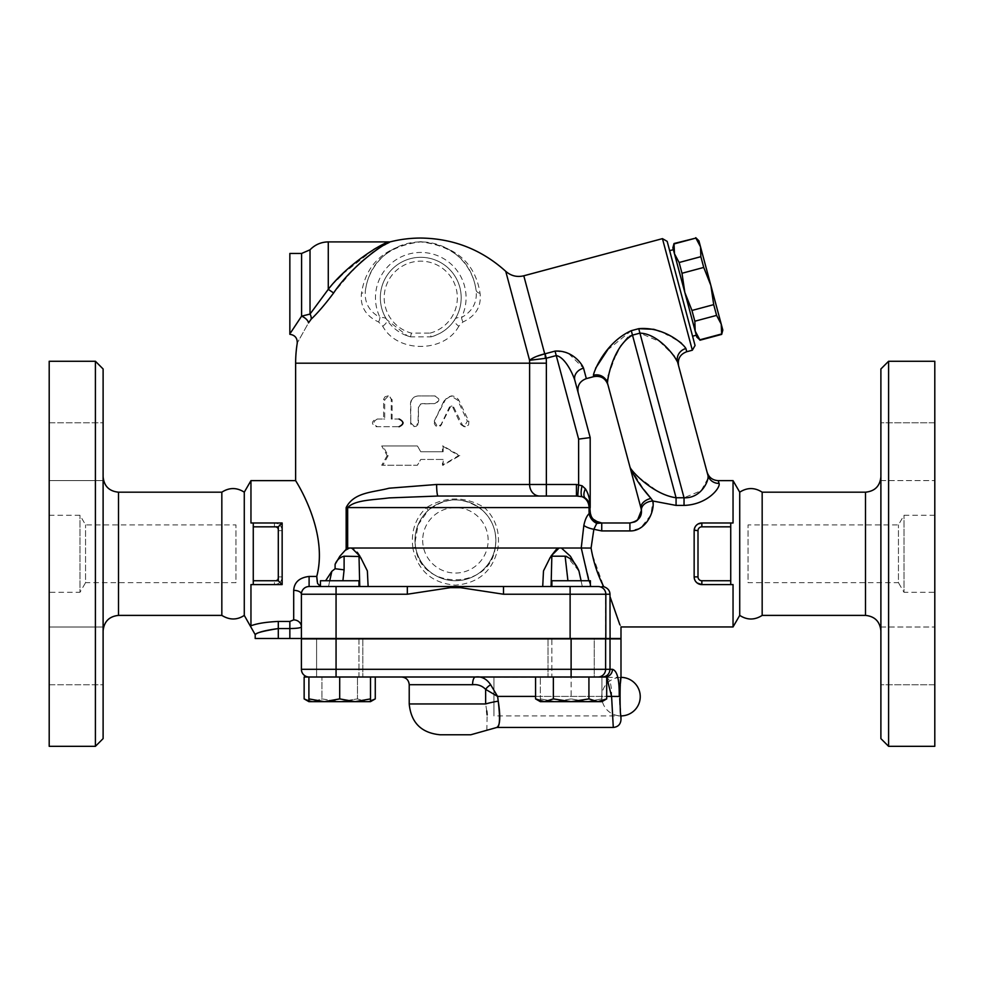 <?xml version="1.0" encoding="UTF-8"?>
<svg xmlns="http://www.w3.org/2000/svg" width="984" height="984" viewBox="0 0 984 984"><rect width="100%" height="100%" fill="white"/><g stroke="black" fill="none" stroke-linecap="round" stroke-linejoin="round"><path stroke-width="0.74" stroke-dasharray="4.92 3.69" d="M103.111 630.806L103.111 476.785L103.111 630.806M103.111 368.975L103.111 738.615M103.111 451.693L103.111 422.812L103.111 451.693M103.111 422.812L103.111 480.573L103.111 422.812L49.2 422.812L49.2 480.573L49.2 422.812L49.2 480.573L103.111 480.573L49.2 480.573L49.2 422.812L103.111 422.812M103.111 655.885L103.111 684.766L103.111 655.885M103.111 684.766L103.111 627.017L103.111 684.766L49.2 684.766L49.2 627.017L49.2 684.766L49.2 627.017L103.111 627.017L49.2 627.017L49.2 684.766L103.111 684.766M221.831 492.184L221.831 615.394M95.411 746.315L95.411 361.263M49.2 361.263L49.2 746.315M49.2 592.294L49.2 515.284L49.2 592.294L79.999 592.294L79.999 515.284L79.999 592.294L85.559 582.663L85.559 524.915L85.559 582.663L235.951 582.663L235.951 524.915L235.951 582.663M244.278 615.394L244.278 492.184M251.068 626.55L250.957 584.594L253.269 584.594L253.269 522.984L253.269 548.666L253.269 522.984L250.957 522.984L250.957 480.635M250.957 625.812C256.885 623.499 266 622.036 278.3 621.433L278.3 628.555C263.466 630.941 255.778 632.97 255.262 634.619C257.353 632.392 265.028 630.375 278.3 628.555L278.3 638.505L255.2 638.505M293.699 619.895L293.699 590.375A7.7 3.85 0 0 1 301.399 594.225L301.399 638.505L289.849 638.505L289.849 621.433L293.699 619.895A7.7 6.962 -0 0 1 301.399 626.845L301.399 594.225C301.657 589.76 304.228 587.19 309.099 586.525L321.965 586.525L309.099 586.525C304.228 587.19 301.657 589.76 301.399 594.225L301.399 626.845C300.969 627.878 297.119 628.444 289.849 628.555L278.3 628.555M320.452 586.23L321.78 586.513C317.906 585.898 316.233 582.54 316.75 576.439C329.271 529.146 292.863 476.662 295.692 480.745C296.627 482.246 328.668 532.049 316.75 576.439L309.099 576.439L309.099 586.525L542.713 586.525L543.488 570.929L550.24 557.375M301.399 638.505L301.399 626.845L301.399 638.505L620.99 638.505M293.699 590.375C294.216 582.307 299.345 577.657 309.099 576.439M329.751 580.745L328.533 586.525L321.965 586.525L359.75 586.525L328.533 586.525L331.829 571.323L325.618 580.745M358.963 586.525L358.963 580.745L320.452 580.745L358.963 580.745L320.452 580.745L320.452 586.525L358.963 586.525L320.452 586.525L358.963 586.525L336.061 586.525L336.061 594.225L301.399 594.225A7.7 7.7 0 0 1 309.099 586.525M289.849 638.505L278.3 638.505M568.813 353.76L583.537 368.151A11.55 9.385 -15 0 0 574.804 380.193C572.319 372.592 564.644 357.044 556.255 355.568L546.268 358.238A125.595 125.595 0 0 1 546.366 363.194L529.613 363.194L529.613 484.485L436.625 484.485A11.55 1.464 -90 0 0 438.089 496.034L389.061 497.904C373.33 500.02 355.027 499.786 347.659 507.584L346.159 507.584L346.159 549.281L347.659 548.014L349.468 548.014L345.568 550.179L339.898 556.194L335.101 564.336C336.836 560.007 339.824 557.301 344.105 556.194L359.012 556.194L359.75 586.525L368.127 586.525L367.364 570.929L360.636 557.596M335.077 568.74L344.105 569.834L342.912 580.745M434.227 421.189L437.659 426.724L441.078 424.559L449.393 407.179L451.078 406.097L452.751 407.179L460.869 424.559L464.128 426.724L467.363 421.189L457.744 400.254L451.078 395.925L444.313 400.254L434.227 421.189L445.789 399.024L448.532 396.737L452.726 395.962L455.764 396.909L458.544 399.615L468.888 421.423L468.605 424.928L465.813 426.712L462.64 425.396L453.649 407.019L452.185 406.097L450.364 407.019L440.586 425.924L438.064 426.724L435.691 425.863L434.313 423.649L434.633 421.189M377.401 419.024C372.764 421.595 372.764 424.166 377.401 426.724L399.688 426.724C404.596 424.166 404.596 421.595 399.688 419.024L392.149 419.024L392.149 399.775L388.409 395.925L384.707 399.775L384.707 419.024L376.072 419.024C371.288 421.595 371.288 424.166 376.072 426.724L399.688 426.724M410.771 422.874L414.608 426.724L418.458 422.874L418.458 407.474L420.771 403.944L434.596 403.624C439.528 401.054 439.528 398.495 434.596 395.925L418.458 395.925C413.784 396.38 411.214 398.951 410.771 403.624L410.771 422.874L410.463 403.624C410.931 398.951 413.563 396.38 418.384 395.925L435.026 395.925C440.106 398.495 440.106 401.054 435.026 403.624L422.099 403.637L419.934 404.424L418.421 406.97L417.979 424.584L416.06 426.379L413.391 426.601L411.275 425.223L410.463 422.874M388.2 455.604L382.862 465.235L417.437 465.235L420.771 459.454L442.493 459.454L442.493 465.235L458.667 455.604L442.493 445.973L442.493 451.754L420.771 451.754L417.437 445.973L382.862 445.973L388.2 455.604L387.192 455.604L381.706 465.235L417.327 465.235L420.771 459.454L443.157 459.454L443.157 465.235L459.836 455.604L443.157 445.973L443.157 451.754L420.771 451.754L417.327 445.973L381.706 445.973L387.192 455.604M545.37 358.336L545.074 353.785L546.268 358.238L529.577 360.292L505.739 271.326M333.625 292.974C325.286 304.142 317.795 312.875 311.141 319.197L308.496 322.887C293.712 349.406 293.712 349.406 308.496 322.887A7.7 3.813 -149.8 0 0 301.596 316.159L310.034 314.068L328.275 289.333L333.625 292.974L352.53 270.489M390.808 241.707L390.168 242.002M390.021 242.064L389.221 242.458M387.032 243.552L386.085 244.044M384.191 245.077L382.567 246.012M382.026 246.332L378.889 248.263M376.503 249.838L373.403 252.015M360.882 262.298L354.535 268.423M458.802 326.208C444.473 353.084 397.179 353.219 382.727 326.208L378.594 321.989C365.704 315.987 359.996 306.442 361.485 293.343C366.171 263.06 385.9 245.84 420.672 241.683C455.531 245.754 475.321 262.974 480.057 293.343C481.545 306.442 475.838 315.987 462.935 321.989L458.802 326.208A7.7 3.198 33 0 1 454.682 319.738C455.321 318.041 457.597 317.303 461.521 317.5A7.7 3.382 69.4 0 0 462.935 321.989M430.082 333.109A36.58 36.58 0 0 0 450.758 276.799A36.58 36.58 0 0 0 390.771 276.799A36.58 36.58 0 0 0 411.46 333.109L430.082 333.109L431.053 336.836L410.476 336.836A40.43 40.43 0 0 1 387.61 274.597A40.43 40.43 0 0 1 453.919 274.597A40.43 40.43 0 0 1 431.053 336.836C441.435 333.797 449.307 328.103 454.682 319.738A40.43 40.43 0 0 0 394.252 267.217A40.43 40.43 0 0 0 386.847 319.738L407.499 335.925L410.476 336.836L407.499 335.925M382.727 326.208A7.7 3.198 -33 0 0 386.847 319.738C386.208 318.041 383.932 317.303 380.008 317.5A45.289 45.289 0 0 1 420.771 252.445A45.289 45.289 0 0 1 461.521 317.5C472.627 311.301 477.474 302.162 476.072 290.096A7.7 4.489 -7.9 0 0 480.057 293.343M411.46 333.109L410.476 336.836M349.468 548.014L354.289 549.256L357.241 552.258M361.276 558.555L360.55 557.288M358.963 638.505L320.452 638.505L358.963 638.505L320.452 638.505L358.963 638.505L358.963 677.004L320.452 677.004L362.813 677.004L316.602 677.004L358.963 677.004L358.963 638.887M551.876 638.505L590.388 638.505L551.876 638.505L590.388 638.505L551.876 638.505L551.876 677.004L590.388 677.004L551.876 677.004L590.388 677.004L551.876 677.004L551.876 638.505M564.201 638.505L346.651 638.505L564.201 638.887M339.701 638.887L362.813 638.887L339.701 638.887M351.743 548.014L412.813 548.014C417.917 570.855 432.124 583.241 455.42 585.16C478.728 583.241 492.923 570.855 498.027 548.014L581.236 548.014L583.844 525.407A11.55 3.801 11.6 0 0 593.856 529.281L591.077 548.063L592.085 553.795L603.758 586.735C607.682 588.112 609.723 590.609 609.895 594.225L609.969 638.505M329.849 677.004L309.099 677.004A7.7 7.7 0 0 1 301.399 669.304L301.399 638.887L620.99 638.887M594.238 638.887L548.027 638.887L594.238 638.887L548.027 638.887L594.238 638.887L594.238 677.004L548.027 677.004L594.238 677.004L548.027 677.004L594.238 677.004L594.238 638.887M316.602 638.887L362.813 638.887L316.602 638.887L316.602 677.004L362.813 677.004L316.602 677.004L316.602 638.887M606.697 677.004L304.142 677.004M308.902 701.026L313.035 701.654L308.902 701.654L339.701 701.654L321.928 698.898L321.928 677.004L321.928 698.898L313.035 701.654L304.142 698.898M313.035 701.654L321.928 698.898L339.701 701.654L313.035 701.654M540.327 701.654L540.327 677.004L540.327 698.898L555.739 701.654L586.538 701.654L571.138 698.898L571.138 677.004L602.38 677.004L571.138 677.004L571.138 698.898L555.739 701.654L540.327 698.898L540.327 701.654L597.817 701.654L588.924 698.898L571.138 701.654L553.352 698.898L544.459 701.654L535.567 698.898M605.148 677.004A7.7 7.306 90 0 0 612.442 669.304C617.226 670.67 619.477 679.723 619.207 696.463C621.138 726.475 621.138 726.475 619.207 696.463L611.593 696.401L613.278 727.361L611.593 696.401C611.839 684.446 609.699 677.976 605.148 677.004L475.432 677.004L606.697 677.324M611.593 696.401L497.596 696.401L485.629 689.366C482.148 685.762 477.793 684.212 472.578 684.704A7.7 2.854 -90 0 1 475.432 677.004L401.509 677.004L475.432 677.004C481.52 676.18 486.6 678.763 490.672 684.766L497.596 696.401L498.236 701.149C500.622 716.549 500.192 725.294 496.932 727.373C499.835 727.065 500.266 718.32 498.236 701.149A19.25 2.78 170.3 0 0 485.641 703.954L485.629 689.366A7.7 3.776 -40.7 0 1 490.672 684.766M355.113 701.654L339.701 698.898L324.302 701.654L355.113 701.654L339.701 701.654L357.487 698.898L357.487 677.004L357.487 698.898L366.38 701.654L370.513 701.654L370.513 698.898L355.113 701.654L370.513 701.654L366.38 701.654L370.513 701.026M370.513 677.004L370.513 698.898M339.701 677.004L339.701 698.898M606.697 698.898L597.817 701.654L601.937 701.654L601.937 698.898L586.538 701.654L601.937 701.654L555.739 701.654L571.138 698.898L586.538 701.654L601.937 698.898L601.937 701.654M588.924 677.004L588.924 698.898M553.352 677.004L553.352 698.898M601.937 677.004L601.937 698.898L601.937 677.004M309.099 677.004L316.442 677.004M308.902 701.654L324.302 701.654L308.902 698.898L308.902 701.654M308.902 677.004L308.902 698.898M571.114 677.004L597.94 677.004L571.114 677.004L571.114 669.304L612.442 669.304M375.273 698.898L366.38 701.654L357.487 698.898L339.701 701.654L366.38 701.654M602.38 677.004C607.005 676.561 609.551 674.003 610.019 669.304L610.019 638.887M486.859 730.263L487.142 714.913M486.736 710.928L485.641 703.954L409.221 703.954M470.819 734.765L440.02 734.765M620.387 709.808L620.99 715.897A19.25 19.25 0 0 1 601.741 696.647A19.25 19.25 0 0 1 620.99 677.386C619.772 676.205 619.772 717.078 620.99 715.897L493.931 715.897L493.931 677.386L493.931 715.897M377.401 426.724L376.072 426.724M399.688 419.024L391.263 419.024L391.214 399.147L390.045 396.958L387.536 395.925L384.892 396.884L383.625 399.27L383.6 419.024L376.072 419.024M384.707 419.024L383.6 419.024M392.149 419.024L391.263 419.024M382.862 465.235L381.706 465.235M382.862 445.973L381.706 445.973M442.493 451.754L443.157 451.754M442.493 445.973L443.157 445.973M458.667 455.604L459.836 455.604M442.493 465.235L443.157 465.235M442.493 459.454L443.157 459.454M556.292 549.453L559.096 548.014L561.372 548.014L570.388 556.194L578.924 570.929L582.307 586.525L551.089 586.525L590.831 586.525L582.307 586.525L581.089 580.745M412.813 548.014L415.568 547.079C419.848 590.683 490.991 590.695 495.284 547.079L498.027 548.014M412.923 548.002C410.697 532.073 415.174 518.605 426.355 507.584L428.188 510.438L418.052 524.89L415.051 542.442L415.568 547.079L415.051 542.442M495.284 547.079A40.43 40.43 0 0 1 452.025 580.597A40.43 40.43 0 0 1 414.99 540.314A40.43 40.43 0 0 1 458.815 500.032A40.43 40.43 0 0 1 495.284 547.079A40.43 40.43 0 0 1 452.025 580.597A40.43 40.43 0 0 1 414.99 540.314A40.43 40.43 0 0 1 458.815 500.032A40.43 40.43 0 0 1 495.284 547.079C497.264 532.627 493.046 520.413 482.652 510.438L484.497 507.584C495.665 518.605 500.143 532.073 497.929 548.002M347.659 548.014L347.659 507.584L426.355 507.584C445.727 496.108 465.1 496.108 484.497 507.584L589.047 507.584A11.55 10.418 90 0 0 582.073 496.686L577.768 496.071L578.629 484.558L582.073 485.776A11.55 3.333 105 0 0 582.073 496.686L583.942 497.363M482.652 510.438C464.485 496.453 446.33 496.453 428.188 510.438M583.844 525.407C585.037 519.736 586.808 515.801 589.158 513.599A11.55 9.754 48.9 0 0 596.759 523.39L593.856 529.281L601.741 530.929L601.741 522.996L596.759 523.39M311.141 319.197A7.7 5.978 -132.6 0 0 310.022 314.08L310.022 249.813M328.385 289.198L337.451 279.185M342.543 274.019L373.785 249.444M376.318 247.98L388.077 242.285M289.849 333.957L289.849 253.454M290.649 332.703L301.596 316.159L301.596 253.454M378.594 321.989A7.7 3.382 -69.4 0 0 380.008 317.5C368.914 311.301 364.055 302.162 365.458 290.096A55.83 55.83 0 0 1 476.072 290.096C471.668 261.769 453.193 245.705 420.672 241.904C388.237 245.791 369.836 261.855 365.458 290.096A7.7 4.489 7.9 0 1 361.485 293.343M598.149 586.525L597.94 586.525A7.7 7.663 -90 0 1 605.615 594.225L605.615 638.505M542.713 586.525L597.94 586.525M551.876 586.525L590.388 586.525L551.876 586.525L590.388 586.525L590.388 580.745L551.876 580.745L590.388 580.745L551.876 580.745L551.876 586.525L570.117 586.525M407.327 586.525L407.327 594.225L336.061 594.225L336.061 638.505M450.168 586.525L450.426 587.657L407.327 594.225M609.895 594.225L503.513 594.225L503.513 586.525M603.758 586.735L601.962 586.525M503.513 594.225L460.414 587.657L460.672 586.525M438.089 496.034L539.663 496.034A11.55 10.049 90 0 1 529.613 484.485L546.366 484.485L546.366 496.034L539.663 496.034L576.452 496.034L576.452 484.485L578.629 484.558L578.629 439.11L590.191 437.585L590.375 513.488M585.382 498.212A11.55 5.83 -54.3 0 1 585.382 488.827C588.481 493.55 590.08 499.798 590.191 507.584A11.55 11.55 0 0 0 585.382 498.212L588.112 500.979L589.76 504.497L590.191 507.584L589.047 507.584L589.047 511.434M582.073 485.776L585.382 488.827M591.077 548.063L581.236 548.014M590.831 586.525L581.273 548.014M589.158 513.599L590.191 511.914A11.55 11.55 9.1 0 0 601.741 522.996L629.908 522.984L629.908 530.929L601.741 530.929M590.191 511.434L591.802 517.387L590.511 514.14M598.383 522.492L591.802 517.399L596.685 521.827M733.043 480.635L733.043 522.984L701.85 522.984L733.043 522.984L730.731 522.984L730.731 584.594L730.731 558.912L730.731 584.594L733.043 584.594L701.85 584.594L733.043 584.594L733.043 626.943M695.713 581.544L694.175 577.51M730.731 526.834L701.85 526.834A3.85 3.85 0 0 0 698 530.683L694.15 530.683L694.15 553.795L694.15 530.683A7.7 7.7 0 0 1 701.85 522.984L695.799 525.923M695.713 526.034L694.175 530.068M652.909 501.028L650.965 498.396A11.55 7.146 -15 0 0 641.064 508.445L641.408 510.401A11.55 8.315 174.8 0 1 652.909 501.028L650.854 515.062L641.027 527.535M639.76 528.31L629.908 530.929M718.209 480.635L719.07 483.402C720.755 487.511 707.57 504.681 684.04 505.407L676.069 505.407L676.069 497.756L684.04 497.756L684.04 505.407M609.969 596.488C623.918 636.341 623.954 636.476 610.08 596.894M694.15 553.795L694.15 576.895C694.507 581.482 697.078 584.053 701.85 584.594A7.7 7.7 0 0 1 694.15 576.895L694.15 553.795M588.813 580.745L590.388 585.296M599.404 522.75L592.183 517.941M594.262 520.241L595.172 520.942M634.828 521.889L635.479 521.557M641.064 508.445L630.092 467.498L644.003 489.823M630.092 467.498L632.491 471.139M634.286 473.107L637.029 475.801M638.136 476.834L657.583 491.274L666.525 495.542L676.069 497.756L632.491 335.138L639.932 333.146L659.575 341.509L673.745 355.482M607.546 349.984L631.298 330.673L638.739 328.681L684.04 497.756L701.137 490.696L707.963 478.372M708.099 477.055L707.914 475.284A11.55 11.082 -15 0 0 719.07 483.402M707.914 475.284L707.053 472.074L707.914 475.284M681.543 343.293L685.909 348.521A11.55 10.885 -15 0 0 677.57 362.038L678.591 365.863M629.735 336.245L627.915 337.426M620.51 346.27L618.161 350.439M615.861 355.126L608.456 375.125M608.247 375.937L607.546 379.283M607.337 381.103L607.485 383.12A11.55 11.267 -15 0 0 593.413 375.236L595.627 368.188M692.342 350.218L662.441 238.645M653.733 329.296L654.421 329.492M660.35 331.522L665.922 333.945M668.124 335.015L672.835 337.524M676.316 339.615L678.591 341.104M545.074 353.785L555.062 351.103L578.629 439.11M555.074 351.103L566.267 352.543M566.919 352.838L568.654 353.674M667.164 241.363L695.061 345.507M669.649 250.662L692.576 336.208L669.649 250.662M673.376 249.665L696.291 335.212L673.376 249.665M672.871 247.808L696.795 337.069M699.931 340.218L695.184 331.091L694.839 321.214L691.961 310.464L684.827 292.433L681.998 273.269L679.12 262.507L674.471 253.786L674.028 243.515M674.126 243.909L695.872 238.091L700.51 246.812L700.854 256.689L679.12 262.507M700.854 256.689L703.732 267.439L710.866 285.458L698.911 240.834M681.998 273.269L703.732 267.439M694.839 321.214L716.586 315.397L721.223 324.117L721.567 333.982L699.833 339.812M722.822 330.095L710.866 285.458L713.707 304.634L691.961 310.464M713.707 304.634L716.586 315.397M607.928 384.793L607.485 383.12M295.63 363.194L529.613 363.194A108.855 108.855 0 0 0 529.577 360.292L532.221 358.496M532.848 358.151L536.772 356.331M739.722 492.184L739.722 615.394M762.169 492.184L762.169 615.394M880.889 630.806L880.889 476.785L880.889 630.806M880.889 738.615L880.889 368.975M880.889 451.693L880.889 422.812L880.889 451.693M880.889 422.812L880.889 480.573L880.889 422.812L934.8 422.812L934.8 480.573L934.8 422.812L880.889 422.812M880.889 655.885L880.889 684.766L880.889 655.885M880.889 684.766L880.889 627.017L880.889 684.766L934.8 684.766L934.8 627.017L934.8 684.766L880.889 684.766M888.589 361.263L888.589 746.315M934.8 361.263L934.8 746.315M934.8 422.812L934.8 480.573L934.8 422.812M934.8 684.766L934.8 627.017L934.8 684.766M934.8 592.294L934.8 515.284L934.8 592.294L904.001 592.294L904.001 515.284L904.001 592.294L898.441 582.663L898.441 524.915L898.441 582.663L748.049 582.663L748.049 524.915L748.049 582.663M701.85 526.834L701.85 522.984L730.731 522.984M730.731 584.594L701.85 584.594L701.85 580.745L730.731 580.745M282.15 584.594L253.269 584.594M253.269 522.984L274.45 522.984L253.269 522.984M274.45 584.594C279.222 584.053 281.781 581.482 282.15 576.895L282.15 530.683C281.793 526.096 279.222 523.537 274.45 522.984A7.7 7.7 0 0 1 282.15 530.683L282.15 576.895A7.7 7.7 0 0 1 274.45 584.594L274.45 580.745A3.85 3.85 0 0 0 278.3 576.895L278.3 530.683A3.85 3.85 0 0 0 274.45 526.834L253.269 526.834M567.928 580.745L565.123 556.194L551.839 556.194L549.995 557.891M578.924 570.929L566.735 556.427M551.839 556.194L551.089 586.525M561.372 548.014L559.096 548.014M620.387 683.474L620.277 685.048M620.055 688.751L619.92 692.453M619.871 696.537L619.92 700.829M620.055 704.532L620.277 708.234M118.51 492.184L118.51 615.394M335.101 568.74L335.101 564.336M569.921 586.525L569.921 638.505M301.399 669.304L336.061 669.304L336.061 677.004M336.061 638.887L336.061 669.304L571.114 669.304L571.114 638.887M597.94 677.004A7.7 7.663 90 0 0 605.615 669.304L605.615 638.887M535.567 696.401L606.697 696.401M472.578 684.704L409.221 684.704M441.078 424.559L441.705 424.559M444.313 400.254L445.039 400.254M457.744 400.254L458.876 400.254M467.363 421.189L468.79 421.189M460.869 424.559L462.099 424.559M452.751 407.179L453.735 407.179M449.393 407.179L450.278 407.179M384.707 399.775L383.6 399.775M392.149 399.775L391.263 399.775M422.689 540.314A32.73 32.73 0 0 0 471.791 568.654A32.73 32.73 0 0 0 471.791 511.975A32.73 32.73 0 0 0 422.689 540.314M328.275 241.904L328.275 289.333M460.414 587.657L450.426 587.657M546.366 363.194L546.366 484.485L576.452 484.485M685.909 348.521L686.758 351.719M593.783 376.626L593.413 375.236M583.537 368.151L586.341 378.619M523.796 275.791L544.718 353.859M631.298 330.673L632.491 335.138M865.489 615.394L865.489 492.184M698 530.683L698 576.895A3.85 3.85 0 0 0 701.85 580.745M253.269 580.745L274.45 580.745M274.45 526.834L274.45 522.984M698 576.895L694.15 576.895M278.3 576.895L282.15 576.895M278.3 530.683L282.15 530.683M344.105 556.194L344.105 569.834M49.2 515.284L79.999 515.284L85.559 524.915L235.951 524.915M362.813 638.887L362.813 677.004L362.813 638.887M548.027 638.887L548.027 677.004L548.027 638.887M451.078 395.925L452 395.925M464.128 426.724L465.469 426.724M451.078 406.097L452 406.097M387.413 395.925L388.409 395.925M589.662 504.128L590.191 507.584L589.527 503.759M598.297 522.467L596.255 521.606M591.409 516.612L590.412 513.685M590.941 515.542L591.802 517.399L590.941 515.542M591.089 515.911L590.548 514.3M591.15 516.047L590.56 514.337M880.889 480.573L934.8 480.573L880.889 480.573M880.889 627.017L934.8 627.017L880.889 627.017M934.8 515.284L904.001 515.284L898.441 524.915L748.049 524.915M620.99 677.386L493.931 677.386"/><path stroke-width="1.48" d="M103.111 630.806C104.083 621.507 109.224 616.378 118.51 615.394L221.831 615.394L221.831 492.184L118.51 492.184C109.162 491.262 104.021 486.133 103.111 476.785M103.111 738.615L103.111 368.975L95.411 361.263L95.411 746.315L103.111 738.615M95.411 746.315L49.2 746.315L49.2 361.263L95.411 361.263M221.831 492.184C229.333 487.375 236.812 487.375 244.278 492.184L244.278 615.394L255.2 634.643L255.2 638.505L620.99 638.505L620.99 626.943L733.043 626.943L733.043 584.594L730.731 584.594L730.731 522.984L733.043 522.984L733.043 480.635L718.209 480.635C712.564 480.29 708.849 477.437 707.053 472.074L707.053 472.074M221.831 615.394C229.592 620.166 237.07 620.166 244.278 615.394M358.963 586.525L358.963 580.745L320.452 580.745L320.452 586.525L336.061 586.525L336.061 594.225L407.327 594.225L407.327 586.525L309.099 586.525A7.7 7.7 0 0 0 301.399 594.225A7.7 3.85 0 0 0 293.699 590.375L293.699 619.895L289.849 621.433L278.3 621.433C265.988 622.036 256.873 623.499 250.957 625.812C251.707 628.678 251.707 628.678 250.957 625.812C251.707 628.678 251.707 628.678 250.957 625.812L250.957 584.594L282.15 584.594L278.3 580.745L253.269 580.745L253.269 584.594M244.278 492.184L250.957 480.635L250.957 522.984L253.269 522.984L253.269 580.745M289.849 638.505L289.849 621.433L278.3 621.433L278.3 628.555C263.466 630.941 255.778 632.97 255.262 634.619C257.353 632.392 265.028 630.375 278.3 628.555L289.849 628.555C297.106 628.444 300.956 627.878 301.399 626.845A7.7 6.962 180 0 0 293.699 619.895M309.099 586.525L309.099 576.439C299.357 577.657 294.216 582.307 293.699 590.375L293.699 590.351M309.099 576.439L316.75 576.439C329.271 529.146 292.863 476.662 295.692 480.745C296.627 482.246 328.668 532.049 316.75 576.439L317.561 583.487L320.452 586.23M325.618 580.745L331.829 571.323L335.101 568.74L331.829 571.323L329.751 580.745M360.55 557.288L367.364 570.929L368.127 586.525L359.75 586.525L359.012 556.194L361.276 558.555M336.061 638.505L336.061 594.225L301.399 594.225L301.399 638.505M342.912 580.745L344.105 569.834L344.105 556.194C339.824 557.288 336.836 560.007 335.101 564.336L339.837 556.28M357.241 552.258L359.91 556.194L351.743 548.014L349.468 548.014L345.568 550.179L346.159 549.281L339.898 556.194M436.625 484.485L389.061 488.212C373.268 492.443 354.019 491.988 346.159 507.584C354.019 491.988 373.268 492.443 389.061 488.212L436.625 484.485A11.55 1.464 -90 0 0 438.089 496.034L576.452 496.034L546.366 496.034L546.366 484.485L436.625 484.485M388.077 242.285L390.808 241.707A125.14 125.14 0 0 1 420.771 238.054C453.28 238.472 481.594 249.555 505.739 271.326L529.577 360.292L546.268 358.238L556.255 355.568C564.656 357.044 572.319 372.616 574.804 380.193L590.191 437.585L578.629 439.11L578.629 484.558L577.768 496.071L576.452 496.034L576.452 484.485L546.366 484.485L546.366 363.194A125.595 125.595 0 0 0 546.268 358.238L545.074 353.785L545.37 358.336M328.385 289.198L328.275 289.333C347.34 264.327 381.903 243.208 389.012 241.904C381.694 243.319 347.389 264.327 328.275 289.333L333.625 292.974C351.645 265.926 383.957 243.208 390.857 241.683C384.154 243.097 351.596 265.938 333.625 292.974C325.249 304.179 317.758 312.912 311.141 319.197L308.496 322.887C293.712 349.406 293.712 349.406 308.496 322.887A7.7 3.813 30.2 0 0 301.596 316.159L290.649 332.703M389.221 242.458L387.032 243.552M386.085 244.044L384.191 245.077M378.889 248.263L376.503 249.838M373.403 252.015L360.882 262.298M354.535 268.423L352.53 270.489M344.105 569.834L335.101 568.74L335.101 564.336M344.105 556.194L359.677 556.514M535.567 696.401L497.596 696.401L490.672 684.766C486.613 678.775 481.533 676.18 475.432 677.004A7.7 2.854 -90 0 0 472.578 684.704C477.806 684.212 482.16 685.762 485.629 689.366L497.596 696.401L498.236 701.149C500.622 716.549 500.192 725.294 496.932 727.373C499.835 727.065 500.266 718.32 498.236 701.149A19.25 2.78 -9.7 0 0 485.641 703.954L409.221 703.954C411.041 722.662 421.312 732.932 440.02 734.765L470.819 734.765L496.883 727.447L613.29 727.447C617.964 726.991 620.535 724.421 620.99 719.747L620.99 715.897A19.25 19.25 0 0 0 640.24 696.647A19.25 19.25 0 0 0 620.99 677.386C619.772 676.205 619.772 717.078 620.99 715.897C619.772 717.078 619.772 676.205 620.99 677.386L620.99 638.887L301.399 638.887L301.399 669.304A7.7 7.7 0 0 0 309.099 677.004M339.701 677.004L339.701 698.898L355.113 701.654L308.902 701.654L304.142 698.898L304.142 677.004L606.697 677.004L606.697 698.898L597.817 701.654L571.138 701.654L588.924 698.898L597.817 701.654L601.937 701.654L606.697 698.898M304.142 698.898L308.902 701.026M355.113 701.654L370.513 698.898L370.513 701.654L355.113 701.654L366.38 701.654M370.513 677.004L370.513 698.898M308.902 677.004L308.902 698.898L324.302 701.654L339.701 698.898M308.902 701.654L308.902 698.898M588.924 677.004L588.924 698.898M535.567 677.004L535.567 698.898L544.459 701.654L540.327 701.654L535.567 698.898M571.138 701.654L544.459 701.654L553.352 698.898L571.138 701.654M553.352 677.004L553.352 698.898M316.442 677.004L329.849 677.004M375.273 677.004L375.273 698.898L370.513 701.026M602.38 677.004C607.005 676.561 609.551 674.003 610.019 669.304L605.615 669.304A7.7 7.663 90 0 1 597.94 677.004M605.148 677.004A7.7 7.306 -90 0 0 612.442 669.304L610.019 669.304L610.019 638.887M606.697 677.324L611.593 696.401L613.278 727.361L611.593 696.401L619.207 696.463C619.489 679.772 617.239 670.719 612.442 669.304M619.207 696.463C621.138 726.475 621.138 726.475 619.207 696.463M490.672 684.766A7.7 3.776 -40.7 0 0 485.629 689.366L485.641 703.954C488.113 738.111 488.113 738.111 485.641 703.954M487.142 714.913L486.736 710.928M399.037 426.724C404.104 424.166 404.104 421.595 399.037 419.024M550.856 556.329L556.292 549.453M602.073 586.525L603.659 586.525C597.632 574.804 593.438 561.987 591.077 548.063L593.856 529.281L596.759 523.39A11.55 9.754 48.9 0 1 589.158 513.599L589.047 511.434L589.158 513.599C586.808 515.801 585.037 519.749 583.844 525.407L581.236 548.014L351.743 548.014M389.012 241.904L328.275 241.904L328.275 289.333L310.095 313.994M337.451 279.185L342.543 274.019M373.785 249.444L376.318 247.98M310.022 314.08L310.022 249.813L301.596 253.454L301.596 316.159L310.022 314.08A7.7 5.978 -132.6 0 1 311.141 319.197M301.596 253.454L289.849 253.454L289.849 333.957M407.327 594.225L450.426 587.657L450.168 586.525L407.327 586.525M503.513 586.525L460.672 586.525L460.414 587.657L503.513 594.225L605.824 594.225A7.7 7.663 -90 0 0 598.149 586.525L503.513 586.525L503.513 594.225M460.672 586.525L450.168 586.525M603.745 586.698C607.706 588.014 609.797 590.523 609.994 594.225L610.08 638.505M551.876 586.525L551.876 580.745L590.388 580.745L590.388 586.525L570.117 586.525L570.117 638.505M250.957 480.635L295.63 480.635L295.63 363.194L529.613 363.194L529.613 484.485A11.55 10.049 90 0 0 539.663 496.034L438.089 496.034L389.061 497.904C373.33 500.02 355.027 499.786 347.659 507.584L346.159 507.584L346.159 549.281L347.659 548.014L347.659 507.584L589.047 507.584L589.047 511.434L590.191 511.434L589.231 502.996L587.128 499.749L583.942 497.363M582.073 485.776L582.085 485.788A11.55 3.333 -75 0 0 582.073 496.686L585.382 498.212A11.55 5.83 -54.3 0 1 585.382 488.827L582.073 485.776L576.452 484.485M438.089 496.034L576.452 496.034L582.073 496.686A11.55 10.418 90 0 1 589.047 507.584L590.191 507.584C590.08 499.798 588.481 493.55 585.382 488.827M349.468 548.014L347.659 548.014M589.158 513.599L590.191 511.914L590.338 513.341L590.191 511.914L589.158 513.599M596.759 523.39L601.741 522.996L598.383 522.492M590.412 513.685L590.769 515.05M570.437 556.268L561.372 548.014M583.844 525.407A11.55 3.801 11.6 0 0 593.856 529.281L601.691 530.929L629.908 530.929C645.344 531.397 654.926 512.27 652.909 501.028L676.069 505.407L652.909 501.028A11.55 8.315 174.8 0 0 641.408 510.401C641.937 517.055 638.099 521.262 629.908 522.984L601.741 522.984A11.55 11.55 9.1 0 1 590.191 511.914L590.338 513.341L590.191 511.914M730.731 580.745L701.85 580.745A3.85 3.85 0 0 1 698 576.895L694.15 576.895L694.15 553.795L694.15 576.895A7.7 7.7 0 0 0 701.85 584.594L697.139 582.983L695.713 581.544M694.15 553.795L694.15 530.683C694.507 526.096 697.078 523.537 701.85 522.984A7.7 7.7 0 0 0 694.15 530.683L694.15 553.795M694.175 530.068L698 530.683A3.85 3.85 0 0 1 701.85 526.834L730.731 526.834M641.027 527.535L639.76 528.31M719.07 483.402A11.55 11.082 165 0 1 707.914 475.284L677.57 362.038L707.914 475.284C709.489 480.081 701.235 498.63 684.04 497.756L684.04 505.407C707.57 504.681 720.743 487.523 719.07 483.402L718.209 480.635M609.969 596.488C623.918 636.341 623.954 636.476 610.08 596.894M591.077 548.063L581.273 548.014L588.813 580.745M590.388 585.296L590.831 586.513M596.685 521.827L599.404 522.75M590.523 514.202L590.363 513.463M570.388 556.194L578.924 570.929L581.089 580.745M592.183 517.941L591.728 517.203M590.843 515.272L590.437 513.82M652.909 501.028L650.965 498.396C641.839 488.248 634.877 477.953 630.092 467.498L607.485 383.12C607.46 378.163 613.389 345.974 632.491 335.138L639.932 333.146C657.976 333.49 674.827 355.753 677.57 362.038A11.55 10.885 165 0 1 685.909 348.521C683.056 343.441 663.265 326.43 638.739 328.681L631.298 330.673C605.467 342.371 593.967 370.943 593.413 375.236L593.783 376.626L586.341 378.619L583.537 368.151A11.55 9.385 -15 0 0 574.804 380.193L590.191 437.585L590.191 507.584A11.55 11.55 0 0 0 585.382 498.212M653.733 329.296L638.739 328.681L684.04 497.756L676.069 497.756C653.819 494.731 632.503 472.394 630.092 467.498L641.064 508.445A11.55 7.146 -15 0 1 650.965 498.396L644.003 489.823M641.064 508.445L641.408 510.401L637.534 520.106M595.172 520.942L601.741 522.984L601.741 530.929M629.908 530.929L629.908 522.984L634.828 521.889M635.479 521.557L636.98 520.573M632.491 471.139L634.286 473.107M637.029 475.801L638.136 476.834M707.963 478.372L708.099 477.055M629.735 336.245L632.491 335.138L676.069 497.756L676.069 505.407L684.04 505.407M692.342 350.218L695.061 345.507L667.164 241.363L662.441 238.645L692.342 350.218L686.758 351.719C680.165 354.191 677.435 358.914 678.591 365.863L677.57 362.038L673.745 355.482M627.915 337.426L620.51 346.27M618.161 350.439L615.861 355.126M608.456 375.125L608.247 375.937M607.546 379.283L607.337 381.103M654.421 329.492L660.35 331.522M665.922 333.945L668.124 335.015M672.835 337.524L676.316 339.615M678.591 341.104L681.543 343.293M595.627 368.188L607.546 349.984M583.537 368.151C580.978 361.964 570.769 350.009 555.05 351.103L555.074 351.103M566.267 352.543L566.919 352.838M669.649 250.662L673.376 249.665M684.827 292.433L672.871 247.808L674.028 243.515L674.471 253.786L679.12 262.507L681.998 273.269L684.827 292.433L691.961 310.464L694.839 321.214L695.184 331.091L684.827 292.433M696.795 337.069L695.184 331.091L699.833 339.812L696.795 337.069M679.12 262.507L700.854 256.689L700.51 246.812L695.872 238.091L674.126 243.909M695.872 238.091L674.028 243.515M695.762 237.685L698.911 240.834L710.866 285.458L703.732 267.439L700.854 256.689M716.586 315.397L713.707 304.634L710.866 285.458L722.822 330.095L721.678 334.388L721.223 324.117L716.586 315.397L694.839 321.214M699.833 339.812L721.567 333.982M703.732 267.439L681.998 273.269M691.961 310.464L713.707 304.634M593.413 375.236A11.55 11.267 165 0 1 607.485 383.12L607.928 384.793C605.455 378.2 600.744 375.482 593.783 376.626M607.485 383.12L630.092 467.498M532.221 358.496L532.848 358.151M536.772 356.331L544.718 353.859C537.879 355.544 532.836 357.684 529.577 360.292A108.855 108.855 0 0 1 529.613 363.194L546.366 363.194M762.169 615.394L762.169 492.184L865.489 492.184L865.489 615.394L762.169 615.394C754.679 620.203 747.2 620.203 739.722 615.394L739.722 492.184L733.043 480.635M739.722 615.394L733.043 626.943M865.489 615.394C874.776 616.378 879.917 621.507 880.889 630.806M880.889 368.975L880.889 738.615L888.589 746.315L888.589 361.263L880.889 368.975M888.589 746.315L934.8 746.315L934.8 361.263L888.589 361.263M701.85 580.745L701.85 584.594L730.731 584.594M253.269 522.984L282.15 522.984L282.15 584.594L282.15 522.984L253.269 522.984M730.731 522.984L701.85 522.984L701.85 526.834M253.269 526.834L278.3 526.834L282.15 522.984M549.995 557.891L551.839 556.194L565.123 556.194C570.88 557.965 575.48 562.885 578.924 570.929M550.24 557.375L543.488 570.929L542.713 586.525M551.089 586.525L551.839 556.194M559.096 548.014L550.929 556.194M566.735 556.427L565.123 556.194L567.928 580.745M360.636 557.596L359.898 556.71M620.99 677.386L620.387 683.474M620.277 685.048L620.055 688.751M619.92 692.453L619.871 696.537M619.92 700.829L620.055 704.532M620.277 708.234L620.387 709.808M118.51 615.394L118.51 492.184M278.3 628.555L278.3 638.505M605.615 638.887L605.615 669.304L571.114 669.304L571.114 677.004M571.114 638.887L571.114 669.304L336.061 669.304L336.061 677.004M336.061 638.887L336.061 669.304L301.399 669.304M606.697 696.401L611.593 696.401M409.221 703.954L409.221 684.704L472.578 684.704M450.426 587.657L460.414 587.657M605.824 638.505L605.824 594.225L609.994 594.225M590.191 511.434L589.047 511.434M686.758 351.719L685.909 348.521M544.718 353.859L523.796 275.791L662.441 238.645M578.629 439.11L555.05 351.103L545.074 353.785M632.491 335.138L631.298 330.673M698 576.895L698 530.683M278.3 526.834L278.3 580.745M289.849 334.314C294.979 335.089 297.439 338.066 297.23 343.244A125.14 125.14 0 0 0 295.63 363.194M370.513 701.654L375.273 698.898M409.221 684.704C408.754 680.03 406.183 677.472 401.509 677.004M328.275 241.904C321.104 242.027 315.015 244.659 310.022 249.813M590.326 513.217L590.326 513.217C590.437 518.236 594.25 521.495 601.741 522.984L598.297 522.467M596.255 521.606L594.262 520.241M591.089 515.911L590.548 514.3M591.15 516.047L590.56 514.337M692.576 336.208L696.291 335.212M721.678 334.388L699.931 340.218M586.341 378.619C579.736 381.103 577.018 385.826 578.174 392.764M505.739 271.326C511.016 275.914 517.031 277.402 523.796 275.791M739.722 492.184C747.2 487.375 754.679 487.375 762.169 492.184M865.489 492.184C874.837 491.262 879.979 486.133 880.889 476.785"/></g></svg>
